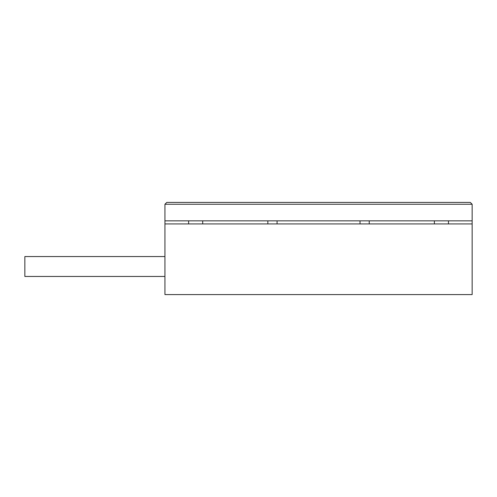 <?xml version="1.0" encoding="UTF-8"?>
<svg xmlns="http://www.w3.org/2000/svg" width="497" height="497" viewBox="0 0 497 497"><rect width="100%" height="100%" fill="white"/><g stroke="black" fill="none" stroke-linecap="round" stroke-linejoin="round"><path stroke-width="0.75" d="M472.15 223.923L164.936 223.923L164.936 294.584L472.15 294.584L472.15 204.261L164.936 204.261L164.936 220.848L472.15 220.848M369.234 220.848L369.234 223.923M360.021 223.923L360.021 220.848M277.071 220.848L277.071 223.923M267.852 223.923L267.852 220.848M202.701 220.848L202.701 223.923M188.618 223.923L188.618 220.848M164.936 223.923L164.936 220.848M434.39 223.923L434.39 220.848M164.936 204.261L166.781 202.416L470.305 202.416L472.15 204.261M448.468 220.848L448.468 223.923M24.85 276.456L164.936 276.456L24.85 276.456L24.85 256.551L164.936 256.551"/></g></svg>

